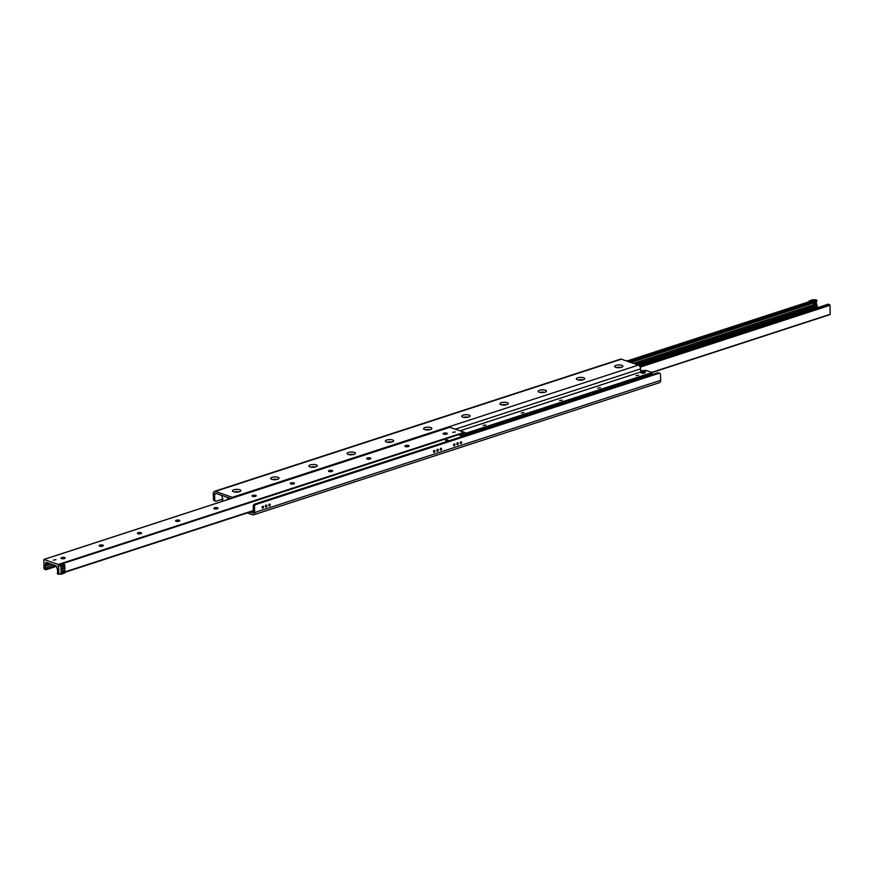 <?xml version="1.0" encoding="UTF-8"?>
<svg xmlns="http://www.w3.org/2000/svg" width="874" height="874" viewBox="0 0 874 874"><rect width="100%" height="100%" fill="white"/><g stroke="black" fill="none" stroke-linecap="round" stroke-linejoin="round"><path stroke-width="1.31" d="M461.647 442.408A0.961 0.677 -70.8 0 1 460.609 443.544A0.961 0.677 -70.8 0 1 461.243 441.741A0.961 0.677 -70.8 0 1 461.647 442.408M454.961 444.582A0.961 0.677 -70.8 0 1 453.923 445.729A0.961 0.677 -70.8 0 1 454.556 443.916A0.961 0.677 -70.8 0 1 454.961 444.582M441.578 448.941A0.961 0.677 -70.8 0 1 440.551 450.077A0.961 0.677 -70.8 0 1 441.184 448.275A0.961 0.677 -70.8 0 1 441.578 448.941M434.891 451.115A0.961 0.677 -70.8 0 1 433.865 452.262A0.961 0.677 -70.8 0 1 434.498 450.449A0.961 0.677 -70.8 0 1 434.891 451.115M270.197 504.746A0.961 0.677 -70.8 0 1 269.159 505.893A0.961 0.677 -70.8 0 1 269.793 504.079A0.961 0.677 -70.8 0 1 270.197 504.746M263.5 506.931A0.961 0.677 -70.8 0 1 262.473 508.067A0.961 0.677 -70.8 0 1 263.107 506.254A0.961 0.677 -70.8 0 1 263.5 506.931M458.358 443.479A1.038 0.732 -70.8 0 1 457.244 444.713A1.038 0.732 -70.8 0 1 457.921 442.757A1.038 0.732 -70.8 0 1 458.358 443.479M456.807 443.905A1.038 0.732 109.2 0 0 457.08 443.118M438.3 450.012A1.038 0.732 -70.8 0 1 437.186 451.246A1.038 0.732 -70.8 0 1 437.863 449.28A1.038 0.732 -70.8 0 1 438.3 450.012M436.749 450.438A1.038 0.732 109.2 0 0 437.022 449.651M266.909 505.817A1.038 0.732 -70.8 0 1 265.794 507.051A1.038 0.732 -70.8 0 1 266.472 505.096A1.038 0.732 -70.8 0 1 266.909 505.817M265.357 506.243A1.038 0.732 109.2 0 0 265.63 505.456M233.533 491.778A4.151 1.387 178.2 0 1 232.768 491.374A4.151 1.387 178.2 0 1 236.592 489.374A4.151 1.387 178.2 0 1 240.536 491.133A4.151 1.387 178.2 0 1 233.533 491.778M238.678 491.92A2.393 0.798 -1.8 0 0 234.669 492.04M238.427 491.964A2.393 0.798 -1.8 0 0 234.92 492.084M271.738 479.334A4.151 1.387 178.2 0 1 270.984 478.93A4.151 1.387 178.2 0 1 274.807 476.931A4.151 1.387 178.2 0 1 278.751 478.69A4.151 1.387 178.2 0 1 271.738 479.334M276.894 479.476A2.393 0.798 -1.8 0 0 272.885 479.597M276.643 479.52A2.393 0.798 -1.8 0 0 273.136 479.64M309.953 466.891A4.151 1.387 178.2 0 1 309.188 466.487A4.151 1.387 178.2 0 1 313.012 464.487A4.151 1.387 178.2 0 1 316.956 466.246A4.151 1.387 178.2 0 1 309.953 466.891M315.11 467.033A2.393 0.798 -1.8 0 0 311.089 467.153M314.858 467.077A2.393 0.798 -1.8 0 0 311.352 467.197M348.169 454.447A4.151 1.387 178.2 0 1 347.404 454.043A4.151 1.387 178.2 0 1 351.228 452.044A4.151 1.387 178.2 0 1 355.172 453.803A4.151 1.387 178.2 0 1 348.169 454.447M353.315 454.589A2.393 0.798 -1.8 0 0 349.305 454.709M353.063 454.633A2.393 0.798 -1.8 0 0 349.556 454.753M386.384 442.004A4.151 1.387 178.2 0 1 385.62 441.599A4.151 1.387 178.2 0 1 389.443 439.6A4.151 1.387 178.2 0 1 393.387 441.359A4.151 1.387 178.2 0 1 386.384 442.004M391.53 442.146A2.393 0.798 -1.8 0 0 387.521 442.266M391.279 442.189A2.393 0.798 -1.8 0 0 387.772 442.31M424.6 429.56A4.151 1.387 178.2 0 1 423.835 429.156A4.151 1.387 178.2 0 1 427.659 427.157A4.151 1.387 178.2 0 1 431.603 428.916A4.151 1.387 178.2 0 1 424.6 429.56M429.746 429.702A2.393 0.798 -1.8 0 0 425.736 429.822M429.495 429.746A2.393 0.798 -1.8 0 0 425.988 429.866M462.816 417.117A4.151 1.387 178.2 0 1 462.051 416.712A4.151 1.387 178.2 0 1 465.875 414.713A4.151 1.387 178.2 0 1 469.819 416.472A4.151 1.387 178.2 0 1 462.816 417.117M467.961 417.259A2.393 0.798 -1.8 0 0 463.952 417.379M467.71 417.302A2.393 0.798 -1.8 0 0 464.203 417.422M501.031 404.673A4.151 1.387 178.2 0 1 500.267 404.269A4.151 1.387 178.2 0 1 504.09 402.269A4.151 1.387 178.2 0 1 508.034 404.028A4.151 1.387 178.2 0 1 501.031 404.673M506.177 404.815A2.393 0.798 -1.8 0 0 502.168 404.935M505.926 404.859A2.393 0.798 -1.8 0 0 502.419 404.979M539.236 392.229A4.151 1.387 178.2 0 1 538.471 391.825A4.151 1.387 178.2 0 1 542.306 389.826A4.151 1.387 178.2 0 1 546.239 391.585A4.151 1.387 178.2 0 1 539.236 392.229M544.393 392.371A2.393 0.798 -1.8 0 0 540.372 392.492M544.141 392.415A2.393 0.798 -1.8 0 0 540.635 392.535M577.452 379.786A4.151 1.387 178.2 0 1 576.687 379.382A4.151 1.387 178.2 0 1 580.511 377.382A4.151 1.387 178.2 0 1 584.455 379.141A4.151 1.387 178.2 0 1 577.452 379.786M582.597 379.928A2.393 0.798 -1.8 0 0 578.588 380.048M582.346 379.972A2.393 0.798 -1.8 0 0 578.85 380.092M615.667 367.342A4.151 1.387 178.2 0 1 614.903 366.938A4.151 1.387 178.2 0 1 618.726 364.939A4.151 1.387 178.2 0 1 622.67 366.698A4.151 1.387 178.2 0 1 615.667 367.342M620.813 367.484A2.393 0.798 -1.8 0 0 616.804 367.604M620.562 367.528A2.393 0.798 -1.8 0 0 617.055 367.648M254.476 506.822A1.923 1.366 -70.8 0 1 255.853 504.549L659.007 373.274A1.923 1.366 -70.8 0 1 659.695 373.264A1.923 1.366 -70.8 0 1 660.504 374.618L660.678 380.332A3.201 1.977 72 0 1 659.553 382.637L253.526 514.852A3.201 1.977 -108 0 0 254.662 512.546L254.476 506.822L253.209 506.385L253.384 512.098A1.278 0.787 72 0 1 252.575 513.016L249.877 512.077M255.853 504.549L254.585 504.112A1.923 1.366 109.2 0 0 253.209 506.385M254.585 504.112L657.74 372.827L659.007 373.274M659.695 373.264L658.428 372.827A1.923 1.366 109.2 0 0 657.74 372.827M233.15 497.819A3.201 1.977 -108 0 0 232.331 497.317L215.343 491.396A3.201 1.977 -108 0 0 214.447 491.363A3.201 1.977 -108 0 0 213.322 493.668L213.496 499.382A1.923 1.366 109.2 0 0 214.305 500.736L215.572 501.173A1.923 1.366 -70.8 0 1 214.775 499.83L214.589 494.105A1.278 0.787 72 0 1 215.408 493.198L230.834 498.584M222.946 498.999L216.26 501.173A1.923 1.366 -70.8 0 1 215.572 501.173M214.447 491.363L620.474 359.148A3.201 1.977 72 0 1 621.37 359.181L638.359 365.103A3.201 1.977 72 0 1 640.576 368.861L455.42 429.156M247.233 512.94L252.63 514.819A3.201 1.977 -108 0 0 253.526 514.852M640.675 371.996L640.576 368.861M815.977 307.189L814.623 307.626A0.961 0.677 -70.8 0 1 815.977 307.189L817.212 306.785L816.524 303.759A1.595 0.994 72 0 1 816.469 302.033L816.633 300.022L815.234 299.76M817.474 307.692A1.278 0.787 72 0 1 817.212 306.785M816.524 303.759L814.939 304.272C814.47 302.284 814.251 302.349 814.284 304.491C814.251 302.349 814.47 302.284 814.939 304.272L814.262 304.48M814.841 302.655L815.103 303.278M813.683 303.824A0.961 0.677 109.2 0 0 814.033 302.972M652.08 372.477L830.158 314.531L830.016 305.288L828.191 304.272M60.972 558.235A2.109 0.71 178.2 0 1 61.093 558.071A2.109 0.71 178.2 0 1 63.048 557.557A2.109 0.71 178.2 0 1 65.037 557.94A2.109 0.71 178.2 0 1 65.157 558.104M61.486 558.595A2.109 0.71 178.2 0 1 60.951 558.147A2.109 0.71 178.2 0 1 63.037 557.372A2.109 0.71 178.2 0 1 65.168 558.005A2.109 0.71 178.2 0 1 63.824 558.715A2.109 0.71 178.2 0 1 61.486 558.595M99.188 545.791A2.109 0.71 178.2 0 1 99.297 545.627A2.109 0.71 178.2 0 1 101.264 545.114A2.109 0.71 178.2 0 1 103.241 545.496A2.109 0.71 178.2 0 1 103.372 545.66M99.702 546.152A2.109 0.71 178.2 0 1 99.166 545.704A2.109 0.71 178.2 0 1 101.253 544.928A2.109 0.71 178.2 0 1 103.383 545.562A2.109 0.71 178.2 0 1 102.04 546.272A2.109 0.71 178.2 0 1 99.702 546.152M137.404 533.348A2.109 0.71 178.2 0 1 137.513 533.184A2.109 0.71 178.2 0 1 139.469 532.67A2.109 0.71 178.2 0 1 141.457 533.053A2.109 0.71 178.2 0 1 141.588 533.216M137.917 533.708A2.109 0.71 178.2 0 1 137.382 533.26A2.109 0.71 178.2 0 1 139.469 532.485A2.109 0.71 178.2 0 1 141.599 533.118A2.109 0.71 178.2 0 1 140.255 533.828A2.109 0.71 178.2 0 1 137.917 533.708M175.619 520.904A2.109 0.71 178.2 0 1 175.729 520.74A2.109 0.71 178.2 0 1 177.684 520.227A2.109 0.71 178.2 0 1 179.673 520.609A2.109 0.71 178.2 0 1 179.804 520.773M176.133 521.265A2.109 0.71 178.2 0 1 175.598 520.817A2.109 0.71 178.2 0 1 177.684 520.041A2.109 0.71 178.2 0 1 179.815 520.675A2.109 0.71 178.2 0 1 178.46 521.385A2.109 0.71 178.2 0 1 176.133 521.265M213.824 508.46A2.109 0.71 178.2 0 1 213.944 508.297A2.109 0.71 178.2 0 1 215.9 507.783A2.109 0.71 178.2 0 1 217.888 508.165A2.109 0.71 178.2 0 1 218.008 508.329M214.338 508.821A2.109 0.71 178.2 0 1 213.813 508.373A2.109 0.71 178.2 0 1 215.9 507.597A2.109 0.71 178.2 0 1 218.03 508.231A2.109 0.71 178.2 0 1 216.676 508.941A2.109 0.71 178.2 0 1 214.338 508.821M252.04 496.017A2.109 0.71 178.2 0 1 252.16 495.853A2.109 0.71 178.2 0 1 254.115 495.339A2.109 0.71 178.2 0 1 256.104 495.722A2.109 0.71 178.2 0 1 256.224 495.886M252.553 496.377A2.109 0.71 178.2 0 1 252.018 495.929A2.109 0.71 178.2 0 1 254.105 495.154A2.109 0.71 178.2 0 1 256.246 495.787A2.109 0.71 178.2 0 1 254.891 496.498A2.109 0.71 178.2 0 1 252.553 496.377M290.255 483.573A2.109 0.71 178.2 0 1 290.376 483.409A2.109 0.71 178.2 0 1 292.331 482.896A2.109 0.71 178.2 0 1 294.32 483.278A2.109 0.71 178.2 0 1 294.44 483.442M290.769 483.934A2.109 0.71 178.2 0 1 290.234 483.486A2.109 0.71 178.2 0 1 292.32 482.71A2.109 0.71 178.2 0 1 294.451 483.344A2.109 0.71 178.2 0 1 293.107 484.054A2.109 0.71 178.2 0 1 290.769 483.934M328.471 471.13A2.109 0.71 178.2 0 1 328.591 470.966A2.109 0.71 178.2 0 1 330.547 470.452A2.109 0.71 178.2 0 1 332.524 470.835A2.109 0.71 178.2 0 1 332.655 470.999M328.985 471.49A2.109 0.71 178.2 0 1 328.449 471.042A2.109 0.71 178.2 0 1 330.536 470.267A2.109 0.71 178.2 0 1 332.666 470.9A2.109 0.71 178.2 0 1 331.322 471.61A2.109 0.71 178.2 0 1 328.985 471.49M366.687 458.686A2.109 0.71 178.2 0 1 366.796 458.522A2.109 0.71 178.2 0 1 368.762 458.009A2.109 0.71 178.2 0 1 370.74 458.391A2.109 0.71 178.2 0 1 370.871 458.555M367.2 459.047A2.109 0.71 178.2 0 1 366.665 458.599A2.109 0.71 178.2 0 1 368.752 457.823A2.109 0.71 178.2 0 1 370.882 458.457A2.109 0.71 178.2 0 1 369.538 459.167A2.109 0.71 178.2 0 1 367.2 459.047M404.902 446.243A2.109 0.71 178.2 0 1 405.012 446.079A2.109 0.71 178.2 0 1 406.967 445.565A2.109 0.71 178.2 0 1 408.956 445.948A2.109 0.71 178.2 0 1 409.087 446.111M405.416 446.603A2.109 0.71 178.2 0 1 404.881 446.155A2.109 0.71 178.2 0 1 406.967 445.379A2.109 0.71 178.2 0 1 409.098 446.013A2.109 0.71 178.2 0 1 407.743 446.723A2.109 0.71 178.2 0 1 405.416 446.603M443.118 433.799A2.109 0.71 178.2 0 1 443.227 433.635A2.109 0.71 178.2 0 1 445.183 433.122A2.109 0.71 178.2 0 1 447.171 433.515A2.109 0.71 178.2 0 1 447.291 433.668M443.621 434.159A2.109 0.71 178.2 0 1 443.096 433.712A2.109 0.71 178.2 0 1 445.183 432.936A2.109 0.71 178.2 0 1 447.313 433.57A2.109 0.71 178.2 0 1 445.959 434.28A2.109 0.71 178.2 0 1 443.621 434.159M56.788 567.215A1.278 0.787 -108 0 0 55.903 565.718L46.475 562.43A1.278 0.787 -108 0 0 45.656 563.337L45.142 565.937A1.595 0.994 -108 0 0 45.197 567.663L45.666 569.837L43.984 568.712L43.842 559.469L58.274 564.462L58.842 573.89L57.367 573.978L57.531 571.967A1.595 0.994 -108 0 0 57.476 570.241L56.788 567.215M53.292 560.114L55.969 559.688L53.292 560.114M452.677 432.357L455.365 431.931L452.677 432.357M466.967 434.946L466.935 433.766L464.302 432.248L449.782 427.32M221.865 501.501L222.87 499.262L221.559 495.372L227.874 497.546L227.327 499.72M483.093 425.474L485.835 425.037L483.093 425.474M521.297 413.031L524.05 412.594L521.297 413.031M559.513 400.587L562.266 400.15L559.513 400.587M597.729 388.143L600.471 387.706L597.729 388.143M635.944 375.7L638.686 375.263L635.944 375.7M642.958 373.482L642.903 371.92L640.784 371.177L643.177 370.401L645.296 371.144L645.34 372.706L642.958 373.482L641.494 372.783M644.684 372.674L642.947 373.264M651.25 374.76L652.244 372.543L645.799 370.347M809.029 301.716L809.215 300.907L813.039 299.673L814.142 300.055M813.672 303.671A1.038 0.732 109.2 0 0 813.913 303.103M809.215 300.907L810.318 301.301M62.841 570.646A1.038 0.732 -70.8 0 1 62.895 572.601A1.038 0.732 -70.8 0 1 62.841 570.646M62.983 570.493A1.256 0.896 109.2 0 0 62.218 572.536A1.256 0.896 109.2 0 0 63.846 572A1.256 0.896 109.2 0 0 62.983 570.493M60.907 565.97L61.158 574.109L64.982 572.863L64.731 564.724L62.393 563.916L58.569 565.161L60.907 565.97L64.731 564.724M62.852 566.341A1.508 1.071 109.2 0 0 61.945 568.788A1.508 1.071 109.2 0 0 63.889 568.155A1.508 1.071 109.2 0 0 62.852 566.341M62.709 566.505A1.278 0.907 -70.8 0 1 62.786 568.908A1.278 0.907 -70.8 0 1 62.709 566.505M61.158 574.109L58.842 573.595L58.569 565.161M60.962 574.327L64.982 572.863M460.817 435.7L460.773 434.192L463.111 435.001L466.935 433.766M463.111 435.001L463.144 436.192M465.623 435.383A1.508 1.071 109.2 0 0 464.487 435.755M464.564 435.733A1.278 0.907 -70.8 0 1 465.263 435.503M460.773 434.192L464.597 432.947M461.996 436.563L448.624 440.922M461.975 436.104L459.648 435.296M448.602 440.463L446.264 439.644M447.51 441.283L448.613 440.791M445.587 440.496L447.499 441.162M641.898 373.122L640.828 372.75L640.784 371.177M645.296 371.144L642.903 371.92M214.775 499.83L213.496 499.382M216.359 493.537L214.589 494.105M621.37 359.181L215.343 491.396M254.662 512.546L660.678 380.332M252.575 513.016L253.209 512.809M232.331 497.317L638.359 365.103M814.623 307.626L638.239 365.059M814.284 304.491L633.421 363.387M817.081 305.015L635.551 364.13M830.3 314.236L651.764 372.368M815.562 299.651L626.866 361.093M816.633 300.022L627.936 361.475M817.004 301.071L629.673 362.076M816.469 302.033L630.831 362.481M817.168 305.387L636.141 364.338M828.508 304.163L639.331 365.769M829.579 304.534L639.779 366.337M830.016 305.288L640.183 367.102M449.99 427.255L43.962 559.469M464.302 432.248L58.274 564.462M464.586 432.739L58.569 564.954M253.34 510.558L64.949 571.902M253.351 510.886L64.96 572.219M59.771 573.912L58.766 574.24M47.425 562.758L45.656 563.337M49.523 563.49L45.699 564.735M49.96 563.643L45.634 565.052M51.031 564.025L45.142 565.937M53.62 564.921L45.197 567.663M55.925 565.729L45.809 569.029M56.493 566.254L45.809 569.728M228.005 498.497L229.349 498.06M228.988 497.94L228.059 498.246M651.349 374.728L466.967 434.771M466.366 433.559L652.31 373.012M652.354 372.761L466.006 433.438M465.962 433.417L652.354 372.728M652.244 372.543L465.623 433.307M460.139 430.795L640.806 371.963L460.117 430.784M644.346 370.816L645.875 370.314M830.158 314.531L652.135 372.499M815.376 299.651L626.767 361.06M828.334 304.163L639.287 365.714M449.87 427.255L43.842 559.469M253.351 510.94L64.971 572.284M59.858 573.945L58.624 574.349M56.526 566.308L45.666 569.837M651.305 374.771L466.967 434.793M645.831 370.314L644.324 370.805"/></g></svg>
